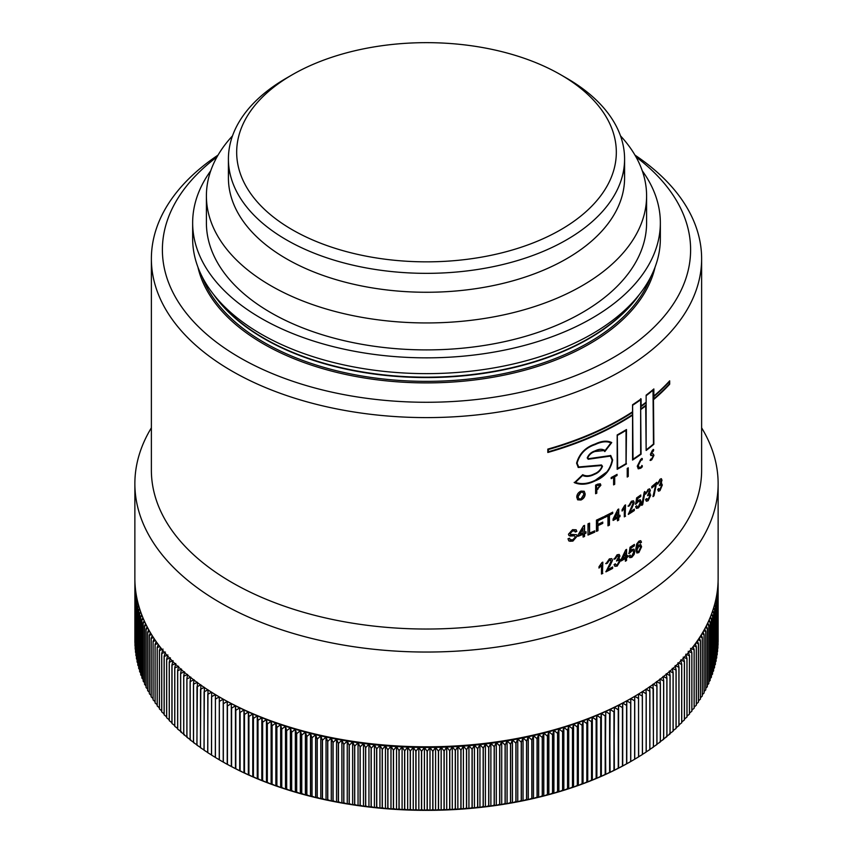 <?xml version="1.0" encoding="UTF-8"?>
<svg xmlns="http://www.w3.org/2000/svg" width="853" height="853" viewBox="0 0 853 853"><rect width="100%" height="100%" fill="white"/><g stroke="black" fill="none" stroke-linecap="round" stroke-linejoin="round"><path stroke-width="1.28" d="M626.592 705.41L626.592 763.808A291.63 168.372 0 0 0 626.699 763.755L626.699 705.356A291.63 168.372 180 0 1 626.592 705.41L622.722 703.075A288.879 166.783 0 0 0 626.774 700.867A288.879 166.783 0 0 0 630.762 698.618A288.879 166.783 0 0 0 630.772 698.607L630.762 761.516A288.879 166.783 180 0 1 626.784 763.755A288.879 166.783 180 0 1 622.722 765.973L622.711 765.983A288.879 166.783 180 0 1 618.596 768.137A288.879 166.783 180 0 1 614.384 770.259A288.879 166.783 180 0 1 610.108 772.328A288.879 166.783 180 0 1 605.758 774.353A288.879 166.783 180 0 1 601.354 776.337L601.333 776.347A288.879 166.783 180 0 1 596.876 778.256L596.855 778.267A288.879 166.783 180 0 1 592.334 780.132L592.313 780.143A288.879 166.783 180 0 1 587.728 781.966A288.879 166.783 180 0 1 583.057 783.736L583.036 783.747A288.879 166.783 180 0 1 578.345 785.453A288.879 166.783 180 0 1 573.557 787.127L573.536 787.138A288.879 166.783 180 0 1 568.727 788.737L568.706 788.748A288.879 166.783 180 0 1 563.844 790.304A288.879 166.783 180 0 1 558.896 791.808A288.879 166.783 180 0 1 553.917 793.258L553.885 793.258A288.879 166.783 180 0 1 548.874 794.644L548.852 794.655A288.879 166.783 180 0 1 543.798 795.988A288.879 166.783 180 0 1 538.669 797.267A288.879 166.783 180 0 1 533.498 798.493A288.879 166.783 180 0 1 528.295 799.656L528.274 799.666A288.879 166.783 180 0 1 523.049 800.764A288.879 166.783 180 0 1 517.771 801.809A288.879 166.783 180 0 1 512.45 802.801A288.879 166.783 180 0 1 507.108 803.729L507.077 803.739A288.879 166.783 180 0 1 501.724 804.603A288.879 166.783 180 0 1 496.318 805.413L496.297 805.413A288.879 166.783 180 0 1 490.891 806.16L490.87 806.16A288.879 166.783 180 0 1 485.432 806.842A288.879 166.783 180 0 1 479.962 807.471L479.93 807.482A288.879 166.783 180 0 1 474.46 808.036L474.428 808.047A288.879 166.783 180 0 1 468.947 808.548A288.879 166.783 180 0 1 463.414 808.985A288.879 166.783 180 0 1 457.869 809.369A288.879 166.783 180 0 1 452.303 809.689A288.879 166.783 180 0 1 446.737 809.945L446.716 809.945A288.879 166.783 180 0 1 441.172 810.137A288.879 166.783 180 0 1 435.584 810.275A288.879 166.783 180 0 1 430.008 810.339L429.976 810.339A288.879 166.783 180 0 1 424.421 810.35L424.389 810.35A288.879 166.783 180 0 1 418.834 810.297A288.879 166.783 180 0 1 413.257 810.179L413.225 810.179A288.879 166.783 180 0 1 407.681 809.998L407.649 809.998A288.879 166.783 180 0 1 402.104 809.764A288.879 166.783 180 0 1 396.549 809.454A288.879 166.783 180 0 1 391.005 809.092A288.879 166.783 180 0 1 385.46 808.665A288.879 166.783 180 0 1 379.948 808.175L379.916 808.175A288.879 166.783 180 0 1 374.446 807.62L374.414 807.62A288.879 166.783 180 0 1 368.954 807.013L368.933 807.013A288.879 166.783 180 0 1 363.495 806.341A288.879 166.783 180 0 1 358.057 805.605A288.879 166.783 180 0 1 352.641 804.816L352.62 804.805A288.879 166.783 180 0 1 347.256 803.952L347.235 803.952A288.879 166.783 180 0 1 341.904 803.046A288.879 166.783 180 0 1 336.583 802.065A288.879 166.783 180 0 1 331.295 801.031A288.879 166.783 180 0 1 326.038 799.943L326.017 799.943A288.879 166.783 180 0 1 320.824 798.792L320.792 798.792A288.879 166.783 180 0 1 315.642 797.587L315.621 797.576A288.879 166.783 180 0 1 310.503 796.318A288.879 166.783 180 0 1 305.417 794.996L305.385 794.985A288.879 166.783 180 0 1 300.363 793.621A288.879 166.783 180 0 1 295.362 792.181A288.879 166.783 180 0 1 290.415 790.688A288.879 166.783 180 0 1 285.51 789.142A288.879 166.783 180 0 1 280.669 787.543L280.648 787.532A288.879 166.783 180 0 1 275.871 785.89L275.85 785.88A288.879 166.783 180 0 1 271.137 784.174L271.115 784.174A288.879 166.783 180 0 1 266.456 782.414A288.879 166.783 180 0 1 261.839 780.602A288.879 166.783 180 0 1 257.275 778.746L257.254 778.736A288.879 166.783 180 0 1 252.787 776.827L252.765 776.816A288.879 166.783 180 0 1 248.351 774.865A288.879 166.783 180 0 1 243.99 772.85L243.969 772.839A288.879 166.783 180 0 1 239.693 770.792A288.879 166.783 180 0 1 235.471 768.681L235.449 768.67A288.879 166.783 180 0 1 231.323 766.527A288.879 166.783 180 0 1 227.239 764.331A288.879 166.783 180 0 1 223.23 762.081L223.219 762.07A288.879 166.783 180 0 1 222.238 761.505A288.879 166.783 180 0 1 222.228 761.505L219.338 759.831A291.63 168.372 0 0 1 219.242 759.778L219.306 696.89M222.238 761.505L221.247 760.94L223.219 762.07L223.219 699.172A288.879 166.783 180 0 1 223.219 699.172A288.879 166.783 0 0 0 227.218 701.422A288.879 166.783 180 0 1 227.218 701.422A288.879 166.783 0 0 0 231.302 703.618A288.879 166.783 180 0 1 231.302 703.618A288.879 166.783 0 0 0 235.449 705.772L235.449 768.67L231.589 766.57L231.589 708.161A291.63 168.372 180 0 1 231.483 708.107L231.483 766.516A291.63 168.372 0 0 0 231.589 766.57M292.27 229.745A189.835 109.6 0 0 0 560.73 229.745A189.835 109.6 0 0 0 560.73 74.755L566.573 78.124A198.088 114.366 180 0 1 624.588 158.989A198.088 114.366 180 0 1 502.3 264.643A198.088 114.366 180 0 1 286.427 239.853A198.088 114.366 180 0 1 228.412 158.989A198.088 114.366 180 0 1 286.427 78.124L292.27 74.755A189.835 109.6 0 0 0 292.27 229.745M624.588 158.989L624.588 177.904A198.088 114.366 180 0 1 502.3 283.559A198.088 114.366 180 0 1 286.427 258.768A198.088 114.366 180 0 1 229.094 168.446M642.245 170.749A233.85 135.009 180 0 1 660.35 222.836L660.35 238.616A233.85 135.009 180 0 1 639.974 293.741A233.85 135.009 180 0 1 591.854 334.088A233.85 135.009 180 0 1 261.146 334.088A233.85 135.009 180 0 1 213.026 293.741A233.85 135.009 180 0 1 192.65 238.616L192.65 222.836A233.85 135.009 180 0 1 210.755 170.749M134.87 483.683L134.87 578.43A291.63 168.372 0 0 0 220.287 697.487L222.228 698.607A288.879 166.783 0 0 0 222.238 698.607L220.287 697.487A291.63 168.372 0 0 0 632.713 697.487A291.63 168.372 0 0 0 718.13 578.43L718.13 483.683A291.63 168.372 180 0 1 538.104 639.228A291.63 168.372 180 0 1 220.287 602.73A291.63 168.372 180 0 1 134.87 483.683A291.63 168.372 180 0 1 151.376 427.833M222.238 698.607A288.879 166.783 0 0 0 223.219 699.172L223.251 762.07A291.63 168.372 0 0 0 223.347 762.124L223.347 703.714A291.63 168.372 180 0 1 223.251 703.661L223.251 762.07M235.716 710.261L235.716 768.67A291.63 168.372 0 0 0 235.823 768.724L235.823 710.314A291.63 168.372 180 0 1 235.716 710.261L235.471 705.783A288.879 166.783 180 0 1 235.449 705.772L231.589 708.161M235.716 768.67L235.471 705.783A288.879 166.783 0 0 0 239.682 707.883A288.879 166.783 180 0 1 239.682 707.883A288.879 166.783 0 0 0 243.969 709.941L243.969 772.839L240.119 770.824L240.119 712.415A291.63 168.372 180 0 1 240.013 712.372L240.013 770.771A291.63 168.372 0 0 0 240.119 770.824M244.384 714.43L244.384 772.829A291.63 168.372 0 0 0 244.491 772.882L244.491 714.473A291.63 168.372 180 0 1 244.384 714.43L243.99 709.952A288.879 166.783 180 0 1 243.969 709.941L240.119 712.415M244.384 772.829L243.99 709.952A288.879 166.783 0 0 0 248.33 711.956L248.82 774.833A291.63 168.372 0 0 0 248.927 774.887L248.927 716.477A291.63 168.372 180 0 1 248.82 716.435L248.82 774.833M248.82 716.435L248.351 711.967A288.879 166.783 180 0 1 248.33 711.956L244.491 714.473M244.491 772.882L248.33 774.855L248.351 711.967A288.879 166.783 0 0 0 252.765 713.918L252.765 776.816L248.927 774.887M253.33 718.386L253.33 776.795A291.63 168.372 0 0 0 253.437 776.838L253.437 718.439A291.63 168.372 180 0 1 253.33 718.386L252.787 713.929A288.879 166.783 180 0 1 252.765 713.918L248.927 716.477M253.33 776.795L252.787 776.827L252.787 713.929A288.879 166.783 0 0 0 257.254 715.838L257.254 778.736L253.437 776.838M257.894 720.295L257.894 778.704A291.63 168.372 0 0 0 258.001 778.746L258.001 720.348A291.63 168.372 180 0 1 257.894 720.295L257.275 715.848A288.879 166.783 180 0 1 257.254 715.838L253.437 718.439M257.894 778.704L257.275 778.746L257.275 715.848A288.879 166.783 0 0 0 261.818 717.704A288.879 166.783 180 0 1 261.818 717.704A288.879 166.783 0 0 0 266.435 719.516A288.879 166.783 180 0 1 266.435 719.516A288.879 166.783 0 0 0 271.115 721.275L271.115 784.174L267.33 782.404L267.33 724.005A291.63 168.372 180 0 1 267.213 723.962L267.213 782.361A291.63 168.372 0 0 0 267.33 782.404M271.968 725.711L271.968 784.12A291.63 168.372 0 0 0 272.086 784.152L272.086 725.754A291.63 168.372 180 0 1 271.968 725.711L271.137 721.286A288.879 166.783 180 0 1 271.115 721.275L267.33 724.005M271.968 784.12L271.137 784.174L271.137 721.286A288.879 166.783 0 0 0 275.85 722.981L275.85 785.88L272.086 784.152M276.777 727.406L276.777 785.816A291.63 168.372 0 0 0 276.894 785.858L276.894 727.449A291.63 168.372 180 0 1 276.777 727.406L275.871 722.992A288.879 166.783 180 0 1 275.85 722.981L272.086 725.754M276.777 785.816L275.871 785.89L275.871 722.992A288.879 166.783 0 0 0 280.648 724.634L280.648 787.532L276.894 785.858M281.65 729.048L281.65 787.458A291.63 168.372 0 0 0 281.767 787.5L281.767 729.091A291.63 168.372 180 0 1 281.65 729.048L280.669 724.645A288.879 166.783 180 0 1 280.648 724.634L276.894 727.449M281.65 787.458L280.669 787.543L280.669 724.645A288.879 166.783 0 0 0 285.488 726.234A288.879 166.783 180 0 1 285.488 726.234A288.879 166.783 0 0 0 290.393 727.78A288.879 166.783 180 0 1 290.393 727.78A288.879 166.783 0 0 0 295.341 729.272A288.879 166.783 180 0 1 295.341 729.272A288.879 166.783 0 0 0 300.341 730.712A288.879 166.783 180 0 1 300.341 730.712A288.879 166.783 0 0 0 305.385 732.087L305.385 794.985L301.759 793.514A291.63 168.372 0 0 1 301.631 793.482L301.631 735.073L300.363 730.722L300.363 793.621L296.684 792.096A291.63 168.372 0 0 1 296.556 792.064L296.556 733.655L295.362 729.283L295.362 792.181L291.662 790.614A291.63 168.372 0 0 1 291.534 790.582L291.534 732.173L290.415 727.79L290.415 790.688L286.683 789.089A291.63 168.372 0 0 1 286.565 789.046L286.565 730.637L285.51 726.244L285.51 789.142L281.767 787.5M306.749 736.438L306.749 794.847A291.63 168.372 0 0 0 306.877 794.879L306.877 736.47A291.63 168.372 180 0 1 306.749 736.438L305.417 732.098A288.879 166.783 180 0 1 305.385 732.087L301.759 735.105A291.63 168.372 180 0 1 301.631 735.073M306.749 794.847L305.417 794.996L305.417 732.098A288.879 166.783 0 0 0 310.481 733.409A288.879 166.783 180 0 1 310.481 733.409A288.879 166.783 0 0 0 315.621 734.678L315.621 797.576L312.038 796.19A291.63 168.372 0 0 1 311.91 796.158L311.91 737.749L310.503 733.42L310.503 796.318L306.877 794.879M317.124 738.997L317.124 797.406A291.63 168.372 0 0 0 317.241 797.438L317.241 739.029A291.63 168.372 180 0 1 317.124 738.997L315.642 734.689A288.879 166.783 180 0 1 315.621 734.678L312.038 737.781A291.63 168.372 180 0 1 311.91 737.749M317.124 797.406L315.642 797.587L315.642 734.689A288.879 166.783 0 0 0 320.792 735.894L320.792 798.792L317.241 797.438M322.37 740.191L322.37 798.6A291.63 168.372 0 0 0 322.487 798.621L322.487 740.223A291.63 168.372 180 0 1 322.37 740.191L320.824 735.894A288.879 166.783 180 0 1 320.792 735.894L317.241 739.029M322.37 798.6L320.824 798.792L320.824 735.894A288.879 166.783 0 0 0 326.017 737.045L326.017 799.943L322.487 798.621M327.648 741.321L327.648 799.73A291.63 168.372 0 0 0 327.776 799.751L327.776 741.353A291.63 168.372 180 0 1 327.648 741.321L326.038 737.045A288.879 166.783 180 0 1 326.017 737.045L322.487 740.223M327.648 799.73L326.038 799.943L326.038 737.045A288.879 166.783 0 0 0 331.263 738.133A288.879 166.783 180 0 1 331.263 738.133A288.879 166.783 0 0 0 336.551 739.167A288.879 166.783 180 0 1 336.551 739.167A288.879 166.783 0 0 0 341.882 740.137A288.879 166.783 180 0 1 341.882 740.137A288.879 166.783 0 0 0 347.235 741.054L347.235 803.952L343.855 802.79A291.63 168.372 0 0 1 343.716 802.769L343.716 744.37L341.904 740.148L341.904 803.046L338.46 801.841A291.63 168.372 0 0 1 338.332 801.82L338.332 743.411L336.583 739.167L336.583 802.065L333.096 800.828A291.63 168.372 0 0 1 332.969 800.807L332.969 742.398L331.295 738.133L331.295 801.031L327.776 799.751M349.144 745.255L349.144 803.665A291.63 168.372 0 0 0 349.272 803.686L349.272 745.277A291.63 168.372 180 0 1 349.144 745.255L347.256 741.054A288.879 166.783 180 0 1 347.235 741.054L343.855 744.392A291.63 168.372 180 0 1 343.716 744.37M349.144 803.665L347.256 803.952L347.256 741.054A288.879 166.783 0 0 0 352.62 741.907L352.62 804.805L349.272 803.686M354.592 746.098L354.592 804.496A291.63 168.372 0 0 0 354.72 804.518L354.72 746.108A291.63 168.372 180 0 1 354.592 746.098L352.641 741.918A288.879 166.783 180 0 1 352.62 741.907L349.272 745.277M354.592 804.496L352.641 804.816L352.641 741.918A288.879 166.783 0 0 0 358.036 742.707A288.879 166.783 180 0 1 358.036 742.707A288.879 166.783 0 0 0 363.474 743.443A288.879 166.783 180 0 1 363.474 743.443A288.879 166.783 0 0 0 368.933 744.115L368.933 807.013L365.702 806A291.63 168.372 0 0 1 365.574 805.978L365.574 747.58L363.495 743.443L363.495 806.341L360.201 805.285A291.63 168.372 0 0 1 360.073 805.275L360.073 746.865L358.057 742.707L358.057 805.605L354.72 804.518M371.098 748.22L371.098 806.629A291.63 168.372 0 0 0 371.226 806.639L371.226 748.241A291.63 168.372 180 0 1 371.098 748.22L368.954 744.115A288.879 166.783 180 0 1 368.933 744.115L365.702 747.591A291.63 168.372 180 0 1 365.574 747.58M371.098 806.629L368.954 807.013L368.954 744.115A288.879 166.783 0 0 0 374.414 744.722L374.414 807.62L371.226 806.639M376.642 748.817L376.642 807.215A291.63 168.372 0 0 0 376.77 807.226L376.77 748.827A291.63 168.372 180 0 1 376.642 748.817L374.446 744.722A288.879 166.783 180 0 1 374.414 744.722L371.226 748.241M376.642 807.215L374.446 807.62L374.446 744.722A288.879 166.783 0 0 0 379.916 745.277L379.916 808.175L376.77 807.226M382.208 749.339L382.208 807.738A291.63 168.372 0 0 0 382.336 807.759L382.336 749.35A291.63 168.372 180 0 1 382.208 749.339L379.948 745.277A288.879 166.783 180 0 1 379.916 745.277L376.77 748.827M382.208 807.738L379.948 808.175L379.948 745.277A288.879 166.783 0 0 0 385.439 745.767A288.879 166.783 180 0 1 385.439 745.767A288.879 166.783 0 0 0 390.973 746.194A288.879 166.783 180 0 1 390.973 746.194A288.879 166.783 0 0 0 396.528 746.556A288.879 166.783 180 0 1 396.528 746.556A288.879 166.783 0 0 0 402.083 746.855A288.879 166.783 180 0 1 402.083 746.855A288.879 166.783 0 0 0 407.649 747.1L407.649 809.998L404.738 809.23A291.63 168.372 0 0 1 404.61 809.22L404.61 750.821L402.104 746.865L402.104 809.764L399.119 808.953A291.63 168.372 0 0 1 398.991 808.943L398.991 750.544L396.549 746.556L396.549 809.454L393.51 808.612A291.63 168.372 0 0 1 393.382 808.612L393.382 750.203L391.005 746.194L391.005 809.092L387.923 808.217A291.63 168.372 0 0 1 387.784 808.207L387.784 749.798L385.46 745.767L385.46 808.665L382.336 807.759M410.229 751.024L410.229 809.433A291.63 168.372 0 0 0 410.368 809.444L410.368 751.035A291.63 168.372 180 0 1 410.229 751.024L407.681 747.1A288.879 166.783 180 0 1 407.649 747.1L404.738 750.821A291.63 168.372 180 0 1 404.61 750.821M410.229 809.433L407.681 809.998L407.681 747.1A288.879 166.783 0 0 0 413.225 747.281L413.225 810.179L410.368 809.444M415.859 751.184L415.859 809.582A291.63 168.372 0 0 0 415.997 809.582L415.997 751.184A291.63 168.372 180 0 1 415.859 751.184L413.257 747.281A288.879 166.783 180 0 1 413.225 747.281L410.368 751.035M415.859 809.582L413.257 810.179L413.257 747.281A288.879 166.783 0 0 0 418.812 747.399A288.879 166.783 180 0 1 418.812 747.399A288.879 166.783 0 0 0 424.389 747.452L424.389 810.35L421.638 809.668A291.63 168.372 0 0 1 421.499 809.668L421.499 751.269L418.834 747.399L418.834 810.297L415.997 809.582M427.14 751.29L427.14 809.7A291.63 168.372 0 0 0 427.268 809.7L427.268 751.29A291.63 168.372 180 0 1 427.14 751.29L424.421 747.452A288.879 166.783 180 0 1 424.389 747.452L421.638 751.269A291.63 168.372 180 0 1 421.499 751.269M427.14 809.7L424.421 810.35L424.421 747.452A288.879 166.783 0 0 0 429.976 747.441L429.976 810.339L427.268 809.7M432.77 751.248L432.77 809.657A291.63 168.372 0 0 0 432.908 809.657L432.908 751.248A291.63 168.372 180 0 1 432.77 751.248L430.008 747.441A288.879 166.783 180 0 1 429.976 747.441L427.268 751.29M432.77 809.657L430.008 810.339L430.008 747.441A288.879 166.783 0 0 0 435.563 747.377A288.879 166.783 180 0 1 435.563 747.377A288.879 166.783 0 0 0 441.14 747.239A288.879 166.783 180 0 1 441.14 747.239A288.879 166.783 0 0 0 446.716 747.047L446.716 809.945L444.178 809.39A291.63 168.372 0 0 1 444.04 809.39L444.04 750.981L441.172 747.239L441.172 810.137L438.549 809.55A291.63 168.372 0 0 1 438.41 809.561L438.41 751.152L435.584 747.377L435.584 810.275L432.908 809.657M449.67 750.757L449.67 809.166A291.63 168.372 0 0 0 449.798 809.156L449.798 750.757A291.63 168.372 180 0 1 449.67 750.757L446.737 747.047A288.879 166.783 180 0 1 446.716 747.047L444.178 750.981A291.63 168.372 180 0 1 444.04 750.981M449.67 809.166L446.737 809.945L446.737 747.047A288.879 166.783 0 0 0 452.282 746.791A288.879 166.783 180 0 1 452.282 746.791A288.879 166.783 0 0 0 457.837 746.471A288.879 166.783 180 0 1 457.837 746.471A288.879 166.783 0 0 0 463.382 746.087A288.879 166.783 180 0 1 463.382 746.087A288.879 166.783 0 0 0 468.915 745.65A288.879 166.783 180 0 1 468.915 745.65A288.879 166.783 0 0 0 474.428 745.149L474.428 808.047L472.189 807.62A291.63 168.372 0 0 1 472.05 807.631L472.05 749.222L468.947 745.65L468.947 808.548L466.612 808.1A291.63 168.372 0 0 1 466.474 808.111L466.474 749.702L463.414 746.087L463.414 808.985L461.015 808.516A291.63 168.372 0 0 1 460.887 808.527L460.887 750.118L457.869 746.471L457.869 809.369L455.417 808.868A291.63 168.372 0 0 1 455.278 808.879L455.278 750.469L452.303 746.791L452.303 809.689L449.798 809.156M477.616 748.689L477.616 807.087A291.63 168.372 0 0 0 477.744 807.077L477.744 748.667A291.63 168.372 180 0 1 477.616 748.689L474.46 745.138A288.879 166.783 180 0 1 474.428 745.149L472.189 749.211A291.63 168.372 180 0 1 472.05 749.222M477.616 807.087L474.46 808.036L474.46 745.138A288.879 166.783 0 0 0 479.93 744.584L479.93 807.482L477.744 807.077M483.15 748.081L483.15 806.49A291.63 168.372 0 0 0 483.288 806.469L483.288 748.07A291.63 168.372 180 0 1 483.15 748.081L479.962 744.573A288.879 166.783 180 0 1 479.93 744.584L477.744 748.667M483.15 806.49L479.962 807.471L479.962 744.573A288.879 166.783 0 0 0 485.41 743.955L485.41 806.853L483.288 806.469M488.673 747.42L488.673 805.829A291.63 168.372 0 0 0 488.812 805.808L488.812 747.399A291.63 168.372 180 0 1 488.673 747.42L485.432 743.944A288.879 166.783 180 0 1 485.41 743.955L483.288 748.07M488.673 805.829L485.41 806.853L485.432 743.944A288.879 166.783 0 0 0 490.87 743.262L490.87 806.16L488.812 805.808M494.175 746.695L494.175 805.104A291.63 168.372 0 0 0 494.303 805.083L494.303 746.674A291.63 168.372 180 0 1 494.175 746.695L490.891 743.262A288.879 166.783 180 0 1 490.87 743.262L488.812 747.399M494.175 805.104L490.891 806.16L490.891 743.262A288.879 166.783 0 0 0 496.297 742.515L496.297 805.413L494.303 805.083M499.645 745.906L499.645 804.315A291.63 168.372 0 0 0 499.773 804.294L499.773 745.895A291.63 168.372 180 0 1 499.645 745.906L496.318 742.515A288.879 166.783 180 0 1 496.297 742.515L494.303 746.674M499.645 804.315L496.318 805.413L496.318 742.515A288.879 166.783 0 0 0 501.703 741.705A288.879 166.783 180 0 1 501.703 741.705A288.879 166.783 0 0 0 507.077 740.841L507.077 803.739L505.211 803.451A291.63 168.372 0 0 1 505.083 803.473L505.083 745.064L501.724 741.705L501.724 804.603L499.773 804.294M510.499 744.157L510.499 802.556A291.63 168.372 0 0 0 510.627 802.534L510.627 744.136A291.63 168.372 180 0 1 510.499 744.157L507.108 740.83A288.879 166.783 180 0 1 507.077 740.841L505.211 745.042A291.63 168.372 180 0 1 505.083 745.064M510.499 802.556L507.108 803.729L507.108 740.83A288.879 166.783 0 0 0 512.429 739.903A288.879 166.783 180 0 1 512.429 739.903A288.879 166.783 0 0 0 517.75 738.922A288.879 166.783 180 0 1 517.75 738.922A288.879 166.783 0 0 0 523.028 737.866A288.879 166.783 180 0 1 523.028 737.866A288.879 166.783 0 0 0 528.274 736.768A288.879 166.783 180 0 1 528.274 736.768A288.879 166.783 0 0 0 533.477 735.595A288.879 166.783 180 0 1 533.477 735.595A288.879 166.783 0 0 0 538.648 734.38A288.879 166.783 180 0 1 538.648 734.38A288.879 166.783 0 0 0 543.777 733.1A288.879 166.783 180 0 1 543.777 733.1A288.879 166.783 0 0 0 548.852 731.757A288.879 166.783 180 0 1 548.852 731.757A288.879 166.783 0 0 0 553.885 730.36L553.885 793.258L552.637 793.13A291.63 168.372 0 0 1 552.52 793.162L552.52 734.764L548.874 731.746L548.874 794.644L552.52 793.162M557.574 733.324L557.574 791.733A291.63 168.372 0 0 0 557.702 791.691L557.702 733.292A291.63 168.372 180 0 1 557.574 733.324L553.917 730.36A288.879 166.783 180 0 1 553.885 730.36L552.637 734.732A291.63 168.372 180 0 1 552.52 734.764M557.574 791.733L553.917 793.258L553.917 730.36A288.879 166.783 0 0 0 558.875 728.91A288.879 166.783 180 0 1 558.875 728.91A288.879 166.783 0 0 0 563.812 727.406A288.879 166.783 180 0 1 563.812 727.406A288.879 166.783 0 0 0 568.706 725.85L568.706 788.748L567.671 788.652A291.63 168.372 0 0 1 567.554 788.694L567.554 730.285L563.844 727.406L563.844 790.304L562.713 790.198A291.63 168.372 0 0 1 562.585 790.241L562.585 731.831L558.896 728.91L558.896 791.808L557.702 791.691M572.459 728.686L572.459 787.095A291.63 168.372 0 0 0 572.576 787.052L572.576 728.643A291.63 168.372 180 0 1 572.459 728.686L568.727 725.839A288.879 166.783 180 0 1 568.706 725.85L567.671 730.253A291.63 168.372 180 0 1 567.554 730.285M572.459 787.095L568.727 788.737L568.727 725.839A288.879 166.783 0 0 0 573.536 724.24A288.879 166.783 180 0 1 573.536 724.24A288.879 166.783 0 0 0 578.323 722.566A288.879 166.783 180 0 1 578.323 722.566A288.879 166.783 0 0 0 583.036 720.849L583.036 783.747L582.226 783.683A291.63 168.372 0 0 1 582.109 783.726L582.109 725.317L578.345 722.555L578.345 785.453L577.428 785.389A291.63 168.372 0 0 1 577.31 785.432L577.31 727.033L573.557 724.229L573.557 787.127L577.31 785.432M586.843 723.557L586.843 781.956A291.63 168.372 0 0 0 586.96 781.913L586.96 723.515A291.63 168.372 180 0 1 586.843 723.557L583.057 720.838A288.879 166.783 180 0 1 583.036 720.849L582.226 725.274A291.63 168.372 180 0 1 582.109 725.317M586.843 781.956L583.057 783.736L583.057 720.838A288.879 166.783 0 0 0 587.706 719.068A288.879 166.783 180 0 1 587.706 719.068A288.879 166.783 0 0 0 592.313 717.245L592.313 780.143L591.641 780.1A291.63 168.372 0 0 1 591.524 780.143L591.524 721.745L587.728 719.068L587.728 781.966L586.96 781.913M596.14 719.868L596.14 778.277A291.63 168.372 0 0 0 596.258 778.235L596.258 719.825A291.63 168.372 180 0 1 596.14 719.868L592.334 717.234A288.879 166.783 180 0 1 592.313 717.245L591.641 721.691A291.63 168.372 180 0 1 591.524 721.745M596.14 778.277L592.334 780.132L592.334 717.234A288.879 166.783 0 0 0 596.855 715.368L596.855 778.267L596.258 778.235M600.693 717.949L600.693 776.358A291.63 168.372 0 0 0 600.811 776.315L600.811 717.906A291.63 168.372 180 0 1 600.693 717.949L596.876 715.358A288.879 166.783 180 0 1 596.855 715.368L596.258 719.825M600.693 776.358L596.876 778.256L596.876 715.358A288.879 166.783 0 0 0 601.333 713.449L600.811 776.315M605.182 715.987L605.182 774.385A291.63 168.372 0 0 0 605.289 774.343L605.289 715.934A291.63 168.372 180 0 1 605.182 715.987L601.354 713.439A288.879 166.783 180 0 1 601.333 713.449L600.811 717.906M605.182 774.385L601.354 776.337L601.354 713.439A288.879 166.783 0 0 0 605.747 711.466A288.879 166.783 180 0 1 605.747 711.466A288.879 166.783 0 0 0 610.087 709.44A288.879 166.783 180 0 1 610.087 709.44A288.879 166.783 0 0 0 614.363 707.372A288.879 166.783 180 0 1 614.363 707.372A288.879 166.783 0 0 0 618.574 705.25L618.35 768.137A291.63 168.372 0 0 1 618.244 768.18L618.244 709.781L614.384 707.361L614.064 770.248A291.63 168.372 0 0 1 613.957 770.302L613.957 711.892L610.108 709.429L609.714 772.317A291.63 168.372 0 0 1 609.607 772.37L609.607 713.961L605.758 711.455L605.289 774.343M622.455 707.617L622.455 766.026A291.63 168.372 0 0 0 622.562 765.973L622.562 707.563A291.63 168.372 180 0 1 622.455 707.617L618.596 705.239A288.879 166.783 180 0 1 618.574 705.25L618.35 709.728A291.63 168.372 180 0 1 618.244 709.781M622.455 766.026L618.574 768.148L618.596 705.239A288.879 166.783 0 0 0 622.711 703.085L622.562 765.973M626.592 763.808L622.722 765.973L622.722 703.075A288.879 166.783 180 0 1 622.711 703.085L622.562 707.563M626.699 705.356L626.774 700.867A288.879 166.783 180 0 1 626.774 700.867L626.699 763.755M634.643 700.846L634.643 759.255A291.63 168.372 0 0 0 634.739 759.202L634.739 700.793A291.63 168.372 180 0 1 634.643 700.846L630.772 698.607L632.713 697.487M623.906 168.446A198.088 114.366 180 0 1 509.817 281.661A198.088 114.366 180 0 1 286.427 258.768A198.088 114.366 180 0 1 228.412 177.904L228.412 158.989M620.483 135.84A220.095 127.076 180 0 1 646.595 195.87A220.095 127.076 180 0 1 510.723 313.275A220.095 127.076 180 0 1 270.87 285.723A220.095 127.076 180 0 1 206.405 195.87A220.095 127.076 180 0 1 232.517 135.84M646.595 195.87L646.595 222.836A220.095 127.076 180 0 1 510.723 340.23A220.095 127.076 180 0 1 270.87 312.688A220.095 127.076 180 0 1 206.405 222.836L206.405 195.87M636.007 156.941A264.11 152.484 180 0 1 600.661 364.423A264.11 152.484 180 0 1 239.746 357.61A264.11 152.484 180 0 1 216.993 156.941M634.973 155.118A275.124 158.839 180 0 1 701.624 258.768A275.124 158.839 180 0 1 531.782 405.516A275.124 158.839 180 0 1 231.963 371.087A275.124 158.839 180 0 1 151.376 258.768A275.124 158.839 180 0 1 218.027 155.118M597.964 489.206A275.124 158.839 180 0 1 596.801 489.739L596.801 493.183A275.124 158.839 180 0 1 595.618 493.727L595.618 485.101A275.124 158.839 180 0 0 597.793 484.12L600.331 483.832L600.875 485.261L597.622 488.961A274.57 158.519 180 0 1 596.46 489.494L596.801 489.739M617.092 475.452A275.124 158.839 180 0 1 614.704 476.763L614.704 484.291A275.124 158.839 180 0 1 613.606 484.888L613.606 477.36A275.124 158.839 180 0 1 611.185 478.64L611.185 477.552A275.124 158.839 180 0 0 617.092 474.364L616.708 475.228A274.57 158.519 180 0 1 614.331 476.528L614.704 476.763M628.256 467.807A275.124 158.839 180 0 1 627.232 468.446L627.232 477.062A275.124 158.839 180 0 0 628.256 476.422L628.256 467.807M640.784 468.201L642.288 466.815L642.224 465.653L640.795 467.113L639.1 467.487L638.279 465.514L640.838 460.332L642.202 459.831L642.277 458.583L640.795 459.287L637.255 466.196L638.3 468.83L640.784 468.201L642.288 466.815M601.962 466.559C600.384 470.088 597.91 472.487 594.52 473.756C589.988 476.123 586.054 476.432 582.706 474.694L574.453 482.67C580.637 485.197 587.514 484.611 595.074 480.911C604.692 477.104 610.545 470.11 612.646 459.948L610.759 455.523L588.549 458.69L587.781 457.688C589.338 454.542 591.747 452.474 594.999 451.493L603.871 450.565L604.83 451.578L611.729 442.579C607.304 440.34 601.802 440.809 595.234 443.976C585.51 447.26 579.294 453.647 576.585 463.158L578.249 467.487L601.173 465.557L601.962 466.559M626.497 463.893A275.124 158.839 180 0 1 617.177 469.321L617.177 434.945A275.124 158.839 180 0 0 626.497 429.517L626.102 463.68A274.57 158.519 180 0 1 617.177 468.883M653.856 399.364A275.124 158.839 180 0 0 669.68 384.202L669.68 380.833A275.124 158.839 180 0 1 653.856 395.995L653.856 388.947A275.124 158.839 180 0 1 646.137 395.163L646.137 402.2A275.124 158.839 180 0 1 641.093 405.953L641.093 398.905A275.124 158.839 180 0 1 632.563 404.748L632.563 411.796A275.124 158.839 180 0 1 547.818 449.115L547.818 452.485A275.124 158.839 180 0 0 632.563 415.166L632.563 460.066A275.124 158.839 180 0 0 641.072 454.233L640.667 409.12A274.57 158.519 180 0 0 645.7 405.378L646.137 450.469A275.124 158.839 180 0 0 653.856 444.264L653.473 399.204M646.137 405.57A275.124 158.839 180 0 1 641.093 409.323M653.014 456.248L651.831 458.637L650.562 459.245L650.476 460.471L651.724 459.81L653.92 455.406L653.334 454.041L651.329 453.444L653.515 450.842L653.633 449.606L652.353 450.373L650.402 454.318L650.924 455.534L652.673 455.534L653.014 456.248M585.158 493.887L584.188 491.243L580.978 491.104C578.259 492.405 576.852 494.431 576.756 497.182L577.694 499.837L580.978 500.018C583.697 498.717 585.094 496.67 585.158 493.887L584.305 491.467M569.943 539.395L569.655 538.211A275.124 158.839 180 0 1 568.002 538.797L568.823 540.919L572.907 541.09L569.857 541.26M570.23 539.661L572.832 539.821L575.487 536.889L574.25 535.823L570.188 536.047L568.951 535.535L568.45 534.223L572.523 529.702L576.127 529.766L576.82 531.43A275.124 158.839 180 0 1 575.189 532.037L574.741 530.992L572.587 530.982L570.113 533.541L570.529 534.383L576.553 534.724L577.108 536.196L572.907 541.09M575.487 536.889L573.952 535.556L569.143 535.577M574.741 530.992L572.288 530.715L569.825 533.274L570.529 534.383M641.488 542.209L640.379 543.148L639.974 542.284L638.908 542.465L637.948 543.457L636.903 547.925L639.036 544.96L640.699 544.609L641.595 546.784L638.854 552.573L636.86 553.011L635.762 549.311L636.733 543.947L638.982 541.111L640.71 540.674L641.488 542.209L639.953 542.945M639.974 542.284L638.481 542.263L637.532 543.254L636.903 547.925M628.97 555.964L630.164 555.068L630.74 556.231L631.849 556.007L633.683 552.19L633.129 550.654L631.86 550.963L629.098 553.586L630.047 547.221A275.124 158.839 180 0 0 634.376 544.406L634.376 545.845A275.124 158.839 180 0 1 631.007 548.042L630.548 551.251L632.18 549.449L633.939 549.151L634.835 551.337L634.152 554.429L631.838 557.308L629.823 557.691L628.97 555.964M584.561 532.293A275.124 158.839 180 0 0 586 531.707L586 533.146A275.124 158.839 180 0 1 584.561 533.733L584.561 536.473A275.124 158.839 180 0 1 583.111 537.059L583.111 534.319A275.124 158.839 180 0 1 578.142 536.26L578.142 534.82L583.548 525.789A275.124 158.839 180 0 0 584.561 525.384L584.561 532.293L584.241 525.512M589.572 533.093A275.124 158.839 180 0 0 594.776 530.833L594.776 532.123A275.124 158.839 180 0 1 588.005 535.055L588.005 523.817A275.124 158.839 180 0 0 589.572 523.156L589.572 533.093L589.242 523.294M597.974 524.339A275.124 158.839 180 0 0 602.751 522.089L602.751 523.39A275.124 158.839 180 0 1 597.974 525.64L597.974 530.673A275.124 158.839 180 0 1 596.45 531.376L596.45 520.138A275.124 158.839 180 0 0 603.561 516.801L603.561 518.102A275.124 158.839 180 0 1 597.974 520.746L597.622 524.094L597.622 520.49A274.57 158.519 180 0 0 603.21 517.856L603.21 516.971M607.976 525.843L607.976 515.905A275.124 158.839 180 0 1 604.638 517.568L604.638 516.278A275.124 158.839 180 0 0 612.699 512.163L612.699 513.463A275.124 158.839 180 0 1 609.437 515.169L609.437 525.107A275.124 158.839 180 0 1 607.976 525.843M618.724 515.926A275.124 158.839 180 0 0 619.971 515.212L619.971 516.651A275.124 158.839 180 0 1 618.724 517.366L618.724 520.106A275.124 158.839 180 0 1 617.455 520.81L617.455 518.08A275.124 158.839 180 0 1 613.094 520.447L613.094 519.008L617.839 509.508A275.124 158.839 180 0 0 618.724 509.017L618.724 515.926L618.329 509.23M625.537 516.118A275.124 158.839 180 0 1 624.311 516.854L624.311 508.1L622.093 511.064L622.093 509.742L624.748 505.36A275.124 158.839 180 0 0 625.537 504.891L625.142 515.905A274.57 158.519 180 0 1 624.311 516.396M631.401 501.223L633.448 500.775L634.205 502.492L629.845 512.013A275.124 158.839 180 0 0 634.323 509.113L634.323 510.552A275.124 158.839 180 0 1 628.32 514.412L633.043 503.27L632.595 502.289L631.38 502.534L629.631 505.669L628.437 506.277L631.401 501.223M635.581 506.671L636.733 505.754L637.287 506.917L638.343 506.65L640.102 502.801L639.558 501.276L638.353 501.607L635.698 504.294L636.615 497.917A275.124 158.839 180 0 0 640.763 495.007L640.763 496.446A275.124 158.839 180 0 1 637.543 498.717L637.095 501.937L638.662 500.103L640.315 499.741L641.211 501.927L640.55 505.029L638.343 507.951L636.423 508.399L635.581 506.671M641.755 505.381L644.154 492.384A275.124 158.839 180 0 0 645.039 491.723L642.661 504.72A275.124 158.839 180 0 1 641.755 505.381M649.453 488.844L649.911 490.24L648.824 493.343L650.775 495.081L648.109 500.732L646.393 501.233L645.55 499.538L646.606 498.589L648.152 499.41L649.741 495.902L648.227 495.017L647.544 495.7L649.336 491.296L648.099 490.667L645.657 494.132L648.067 489.398L649.698 488.897L650.359 490.422L649.261 493.524L650.135 493.429M646.734 499.538L648.152 499.41M649.25 494.708L647.779 494.825L649.25 494.708M649.336 491.296L647.651 490.475L645.22 493.94M651.788 487.98L651.788 486.541A275.124 158.839 180 0 0 656.735 482.329L653.995 495.785A275.124 158.839 180 0 1 652.993 496.627L655.765 484.621A275.124 158.839 180 0 1 651.788 487.98M661.107 478.672L661.523 480.047L660.542 483.203L662.355 484.867L659.987 490.624L658.495 491.211L657.695 489.537L658.644 488.534L660.019 489.291L661.438 485.72L660.083 484.899L659.486 485.613L661.075 481.135L659.966 480.559L657.791 484.131L659.945 479.29L661.363 478.714L661.992 480.218L661.011 483.363L661.757 483.224M658.708 489.494L660.019 489.291M660.968 484.536L659.625 484.728L660.968 484.536M661.075 481.135L659.508 480.388L657.322 483.95M602.826 573.376A275.124 158.839 180 0 1 601.461 574.026L601.461 565.272L598.998 568.087L598.998 566.765L601.951 562.564A275.124 158.839 180 0 0 602.826 562.148L602.463 573.131A274.57 158.519 180 0 1 601.461 573.611M611.206 561.05L609.341 560.197L607.379 563.215L606.046 563.737L609.362 558.886L611.772 558.64L612.507 560.346L607.624 569.569A275.124 158.839 180 0 0 612.635 566.978L612.635 568.418A275.124 158.839 180 0 1 605.918 571.862L611.206 561.05L610.407 559.835M618.66 556.796L617.156 556.028L615.471 558.683L614.192 559.227L617.114 554.759L619.225 554.503L619.918 556.028L618.574 559.024L619.747 559.078L620.419 560.741L617.167 566.093L614.906 566.317L614.064 564.633L615.344 563.79L615.951 564.942L617.209 564.782L619.161 561.445L618.649 560.25L616.484 561.007L618.66 556.796L617.881 555.666M626.571 556.305A275.124 158.839 180 0 0 627.776 555.559L627.776 556.998A275.124 158.839 180 0 1 626.571 557.745L626.571 560.474A275.124 158.839 180 0 1 625.356 561.21L625.356 558.48A275.124 158.839 180 0 1 621.165 560.954L621.165 559.515L625.718 549.908A275.124 158.839 180 0 0 626.571 549.385L626.571 556.305L626.166 549.631M701.624 258.768L701.624 470.195A275.124 158.839 180 0 1 531.782 616.943A275.124 158.839 180 0 1 231.963 582.514A275.124 158.839 180 0 1 151.376 470.195L151.376 258.768M701.624 427.833A291.63 168.372 180 0 1 718.13 483.683M660.35 222.836A233.85 135.009 180 0 1 515.99 347.566A233.85 135.009 180 0 1 261.146 318.297A233.85 135.009 180 0 1 192.65 222.836M625.356 558.48L624.961 558.257A274.57 158.519 180 0 1 621.165 560.506M627.371 555.804L627.371 556.785A274.57 158.519 180 0 1 626.166 557.521L626.166 560.261A274.57 158.519 180 0 1 625.356 560.752M624.961 552.776L622.701 558.619A275.124 158.839 180 0 0 625.356 557.041L624.961 552.776M625.356 552.989L622.701 558.619M618.649 560.25L617.305 560.4M618.276 556.561L616.772 555.804L615.098 558.448L613.819 559.003M619.011 554.407L619.523 555.804L618.574 559.024M619.534 558.982L620.024 560.517L617.167 566.093M612.507 560.346L609.682 566.435M610.833 560.816L608.967 559.963L607.379 563.215M607.016 562.969L605.694 563.492M612.262 567.17L612.635 568.418M612.262 568.183A274.57 158.519 180 0 1 605.929 571.435M609.309 566.2L607.624 569.569M602.463 562.319L602.463 573.131M660.606 480.964L659.508 480.388M660.542 483.203L661.885 484.696L659.987 490.624M656.266 482.734L653.537 495.614A274.57 158.519 180 0 1 653.014 496.051M655.765 484.621L655.307 484.44A274.57 158.519 180 0 1 651.788 487.426M648.888 491.104L647.651 490.475M648.824 493.343L650.317 494.9L648.109 500.732M644.601 491.531L642.234 504.528A274.57 158.519 180 0 1 641.872 504.784M639.558 501.276L637.927 501.404L635.282 504.091M640.336 495.316L640.336 496.243A274.57 158.519 180 0 1 637.116 498.515L637.095 501.937M641.211 501.927L640.123 504.837L636.701 508.292M634.205 502.492L631.678 508.751M632.595 502.289L630.964 502.321L629.631 505.669M629.226 505.456L628.032 506.064M633.907 509.38L634.323 510.552M633.907 510.339A274.57 158.519 180 0 1 628.341 513.933M631.273 508.548L629.845 512.013M625.142 505.125L625.142 515.905M617.455 518.08L617.071 517.846A274.57 158.519 180 0 1 613.094 520.021M619.587 515.436L619.587 516.428A274.57 158.519 180 0 1 618.329 517.142L618.329 519.872A274.57 158.519 180 0 1 617.455 520.373M617.071 512.365L614.682 518.155A275.124 158.839 180 0 0 617.455 516.641L617.071 512.365M617.455 512.589L614.682 518.155M607.976 515.905L607.613 515.67A274.57 158.519 180 0 1 604.638 517.153M612.326 512.354L612.326 513.229A274.57 158.519 180 0 1 609.063 514.924L609.063 524.862A274.57 158.519 180 0 1 607.976 525.416M602.399 522.26L602.399 523.145A274.57 158.519 180 0 1 597.622 525.384L597.622 530.427A274.57 158.519 180 0 1 596.45 530.971M594.445 530.982L594.445 531.877A274.57 158.519 180 0 1 588.005 534.66M583.111 534.319L582.802 534.053A274.57 158.519 180 0 1 578.142 535.876M585.68 531.835L585.68 532.89A274.57 158.519 180 0 1 584.241 533.477L584.241 536.217A274.57 158.519 180 0 1 583.111 536.665M582.802 528.572L579.955 534.117A275.124 158.839 180 0 0 583.111 532.88L582.802 528.572M583.111 528.828L579.955 534.117M633.129 550.654L631.444 550.75L628.693 553.373M633.96 544.683L633.96 545.643A274.57 158.519 180 0 1 630.602 547.829L630.548 551.251M634.835 551.337L633.736 554.215L630.122 557.606M639.867 542.231L638.481 542.263L639.547 542.081M640.486 544.534L641.168 546.592L638.854 552.573M639.942 546.165L638.3 546.272L636.477 549.854L637.138 551.411L638.769 551.347L640.486 547.626L639.942 546.165L638.726 546.474L636.903 550.068L637.554 551.614M575.189 536.612L573.952 535.556M576.82 531.43L576.521 531.163A274.57 158.519 180 0 1 575.125 531.686M569.825 533.274L570.241 534.117L569.825 533.274M577.108 536.196L572.619 540.813M577.545 499.698L580.669 499.762C583.388 498.451 584.774 496.403 584.838 493.631M583.079 492.309L580.669 491.925L577.79 496.414L578.835 498.792L580.978 498.93L583.847 494.42L583.079 492.309L580.978 492.192L578.089 496.681L578.835 498.792M650.722 455.406L652.673 455.534M650.029 460.289L651.276 459.628L653.92 455.406M651.607 454.02L651.329 453.444M650.882 453.263L651.937 451.248L653.515 450.842M653.057 450.661L653.185 449.424M641.072 454.233L640.646 454.031A274.57 158.519 180 0 1 632.563 459.586M632.563 415.166L632.148 414.953A274.57 158.519 180 0 1 547.818 452.122M641.093 405.953L640.667 398.703M653.142 444.306A274.57 158.519 180 0 1 646.137 449.947M640.646 454.031L640.667 409.12M548.191 449.211L548.436 451.749L548.191 449.211A274.57 158.519 180 0 0 632.148 412.148L632.563 412.351A275.124 158.839 180 0 1 548.436 449.499M632.606 404.802L633.022 459.202L632.606 404.802A274.57 158.519 180 0 0 640.24 399.577L640.667 399.769A275.124 158.839 180 0 1 633.022 405.015M646.116 402.221L646.116 402.755M646.116 405.026L646.116 405.559M646.553 449.595A275.124 158.839 180 0 0 653.473 444.029L653.014 389.661A274.57 158.519 180 0 1 646.137 395.195L646.137 449.414M640.667 406.316L641.093 408.758L640.667 406.316A274.57 158.519 180 0 0 645.7 402.573L646.137 402.765A275.124 158.839 180 0 1 641.093 406.508M641.093 408.758A275.124 158.839 180 0 0 646.137 405.015L646.137 402.765M653.473 389.832A275.124 158.839 180 0 1 646.553 395.397M640.667 399.769L640.646 453.977A275.124 158.839 180 0 1 633.022 459.202M668.955 381.622L669.36 381.739A275.124 158.839 180 0 1 653.856 396.549L653.856 398.799A275.124 158.839 180 0 0 669.36 383.989L669.36 381.739M632.563 412.351L632.563 414.601A275.124 158.839 180 0 1 548.436 451.749M626.102 463.68L626.102 429.763M617.295 435.009L617.679 468.489L617.295 435.009A274.57 158.519 180 0 0 625.622 430.157L626.027 430.37A275.124 158.839 180 0 1 617.679 435.233M626.027 430.37L626.027 463.616A275.124 158.839 180 0 1 617.679 468.489M578.11 467.359L601.173 465.557M574.154 482.403C580.36 484.93 587.216 484.355 594.744 480.665L595.074 480.911M594.744 480.665L607.112 471.73M611.238 465.077L612.646 459.948M612.273 459.714L610.599 455.427M588.389 458.551L587.781 457.688M587.461 457.432C588.879 454.382 591.278 452.325 594.658 451.248L594.999 451.493M594.658 451.248L603.871 450.565M604.564 451.226L611.356 442.355M594.904 444.285L595.234 444.541C601.493 441.545 606.739 441.012 610.961 442.92L610.588 442.675C606.28 440.788 601.045 441.321 594.904 444.285C585.574 447.377 579.571 453.508 576.863 462.667L578.697 466.975L601.514 464.981L602.485 466.303C600.928 470.227 598.273 472.893 594.52 474.311C590.009 476.635 586.032 477.03 582.588 475.473L575.412 482.414C581.405 484.515 587.952 483.822 595.074 480.356C604.372 476.688 610.066 469.982 612.134 460.215L610.396 456.099L588.186 459.255L587.216 457.922C588.773 454.372 591.364 452.037 594.999 450.928C599.158 448.817 602.485 448.731 605.001 450.672L604.095 449.894M610.396 456.099L588.303 459.245M602.485 466.303L602.133 466.058C600.576 469.982 597.932 472.647 594.178 474.065C589.679 476.379 585.712 476.763 582.268 475.206L575.412 482.414M576.863 462.667L578.697 466.975M604.276 450.011L605.001 450.672M595.234 444.541C585.872 447.665 579.848 453.796 577.161 462.934M638.097 468.702L640.358 468.009M641.851 466.612L641.797 465.461M639.1 467.487L637.852 465.311L640.411 460.14L642.202 459.831M641.765 459.639L641.84 458.381M627.861 468.052L628.256 476.422M627.861 476.209A274.57 158.519 180 0 1 627.232 476.592M614.331 476.528L614.704 484.291M616.708 475.228L616.708 474.577M611.185 478.202A274.57 158.519 180 0 0 613.232 477.126L613.606 477.36M614.331 484.056A274.57 158.519 180 0 1 613.606 484.451M596.46 489.494L596.801 493.183M597.622 488.961L600.523 485.016L600.149 483.726M596.46 492.938A274.57 158.519 180 0 1 595.618 493.322M596.46 485.4L596.801 488.652L596.46 485.4A274.57 158.519 180 0 0 597.473 484.941L597.814 485.186A275.124 158.839 180 0 1 596.801 485.656M599.286 485.581L597.473 484.941M596.801 488.652A275.124 158.839 180 0 0 597.974 488.119L599.627 485.837L598.977 484.867M599.627 485.837L597.814 485.186M566.573 78.124L560.73 74.755A189.835 109.6 0 0 0 292.27 74.755M262.521 722.15A291.63 168.372 180 0 0 262.639 722.203L262.639 780.602A291.63 168.372 0 0 1 262.521 780.559L262.521 722.15L261.839 717.704L261.839 780.602L262.521 780.559M227.335 705.911A291.63 168.372 180 0 0 227.431 705.964L227.431 764.363A291.63 168.372 0 0 1 227.335 764.309L227.239 701.433L227.335 764.309M219.242 701.369A291.63 168.372 180 0 0 219.338 701.433L219.338 759.831M215.319 699.034A291.63 168.372 180 0 0 215.414 699.097L215.414 757.496A291.63 168.372 0 0 1 215.319 757.443L215.446 694.555L211.565 696.72L211.565 755.118A291.63 168.372 0 0 1 211.469 755.065L211.672 692.178L207.791 694.299L207.791 752.698A291.63 168.372 0 0 1 207.706 752.645L207.983 689.757L204.102 691.836L204.102 750.235A291.63 168.372 0 0 1 204.016 750.182L204.368 687.305L200.498 689.331L200.498 747.74A291.63 168.372 0 0 1 200.412 747.676L200.839 684.799L196.979 686.793L196.979 745.191A291.63 168.372 0 0 1 196.894 745.127L197.395 682.261M193.46 684.149A291.63 168.372 180 0 0 193.546 684.213L193.546 742.611A291.63 168.372 0 0 1 193.46 742.547L193.46 684.149L194.036 679.692M190.112 681.526A291.63 168.372 180 0 0 190.198 681.59L190.198 739.999A291.63 168.372 0 0 1 190.112 739.935L190.112 681.526L190.763 677.079L186.935 678.935L186.935 737.333A291.63 168.372 0 0 1 186.86 737.269L186.86 678.871L187.585 674.424M183.694 676.173A291.63 168.372 180 0 0 183.768 676.237L183.768 734.646A291.63 168.372 0 0 1 183.694 734.582L183.694 676.173L184.493 671.737M180.612 673.454A291.63 168.372 180 0 0 180.687 673.518L180.687 731.917A291.63 168.372 0 0 1 180.612 731.853L180.612 673.454L181.486 669.029L177.701 670.757L177.701 729.155A291.63 168.372 0 0 1 177.627 729.091L177.627 670.693L178.576 666.278M174.737 667.888A291.63 168.372 180 0 0 174.801 667.963L174.801 726.361A291.63 168.372 0 0 1 174.737 726.298L174.737 667.888L175.75 663.485M171.933 665.063A291.63 168.372 180 0 0 172.007 665.137L172.007 723.536A291.63 168.372 0 0 1 171.933 723.472L171.933 665.063L173.031 660.68M169.235 662.216A291.63 168.372 180 0 0 169.299 662.28L169.299 720.689A291.63 168.372 0 0 1 169.235 720.614L169.235 662.216L170.397 657.834L166.687 659.39L166.687 717.799A291.63 168.372 0 0 1 166.623 717.736L166.623 659.326L167.86 654.955M164.117 656.415A291.63 168.372 180 0 0 164.181 656.479L164.181 714.889A291.63 168.372 0 0 1 164.117 714.814L164.117 656.415L165.109 653.089M161.707 653.473A291.63 168.372 180 0 0 161.761 653.537L161.761 711.946A291.63 168.372 0 0 1 161.707 711.871L161.707 653.473L162.731 650.242M159.394 650.498A291.63 168.372 180 0 0 159.447 650.572L159.447 708.982A291.63 168.372 0 0 1 159.394 708.907L159.394 650.498L160.439 647.363M157.176 647.502A291.63 168.372 180 0 0 157.229 647.576L157.229 705.985A291.63 168.372 0 0 1 157.176 705.911L157.176 647.502L158.242 644.473M155.065 644.484A291.63 168.372 180 0 0 155.118 644.559L155.118 702.968A291.63 168.372 0 0 1 155.065 702.893L155.065 644.484L156.152 641.563M153.06 641.445A291.63 168.372 180 0 0 153.103 641.52L153.103 699.929A291.63 168.372 0 0 1 153.06 699.855L153.06 641.445L154.148 638.62M151.152 638.385A291.63 168.372 180 0 0 151.194 638.46L151.194 696.858A291.63 168.372 0 0 1 151.152 696.794L151.152 638.385L152.239 635.666M149.339 635.304A291.63 168.372 180 0 0 149.382 635.378L149.382 693.777A291.63 168.372 0 0 1 149.339 693.702L149.339 635.304L150.437 632.702M147.644 632.201A291.63 168.372 180 0 0 147.686 632.276L147.686 690.674A291.63 168.372 0 0 1 147.644 690.599L147.644 632.201L148.731 629.717M146.044 629.077A291.63 168.372 180 0 0 146.076 629.151L146.076 687.561A291.63 168.372 0 0 1 146.044 687.486L146.044 629.077L147.121 626.71M144.552 625.942A291.63 168.372 180 0 0 144.583 626.017L144.583 684.415A291.63 168.372 0 0 1 144.552 684.341L144.552 625.942L145.607 623.703M143.165 622.786A291.63 168.372 180 0 0 143.197 622.861L143.197 681.259A291.63 168.372 0 0 1 143.165 681.184L143.165 622.786L144.2 620.675M141.886 619.609A291.63 168.372 180 0 0 141.907 619.694L141.907 678.092A291.63 168.372 0 0 1 141.886 678.018L141.886 619.609L142.888 617.636M140.702 616.431A291.63 168.372 180 0 0 140.734 616.506L140.734 674.915A291.63 168.372 0 0 1 140.702 674.83L140.702 616.431L141.683 614.586M139.636 613.232A291.63 168.372 180 0 0 139.657 613.307L139.657 671.716A291.63 168.372 0 0 1 139.636 671.642L139.636 613.232L140.564 611.537M138.676 610.023A291.63 168.372 180 0 0 138.698 610.098L138.698 668.507A291.63 168.372 0 0 1 138.676 668.432L138.676 610.023L139.551 608.477M137.823 606.803A291.63 168.372 180 0 0 137.845 606.888L137.845 665.287A291.63 168.372 0 0 1 137.823 665.212L137.823 606.803L138.644 605.406M137.077 603.583A291.63 168.372 180 0 0 137.098 603.657L137.098 662.067A291.63 168.372 0 0 1 137.077 661.992L137.077 603.583L137.823 602.335M136.437 600.352A291.63 168.372 180 0 0 136.448 600.427L136.448 658.825A291.63 168.372 0 0 1 136.437 658.751L136.437 600.352L137.109 599.264M135.915 597.111A291.63 168.372 180 0 0 135.926 597.185L135.926 655.594A291.63 168.372 0 0 1 135.915 655.509L135.915 597.111L136.501 596.183M135.488 593.859A291.63 168.372 180 0 0 135.499 593.944L135.499 652.342A291.63 168.372 0 0 1 135.488 652.268L135.979 593.112M135.179 590.607A291.63 168.372 180 0 0 135.179 590.692L135.179 649.09A291.63 168.372 0 0 1 135.179 649.016L135.563 590.031M134.977 587.354A291.63 168.372 180 0 0 134.977 587.44L134.977 645.838A291.63 168.372 0 0 1 134.977 645.764L135.243 586.96M134.891 580.85L134.902 580.84A291.63 168.372 180 0 0 134.891 580.925L134.891 584.081A291.63 168.372 180 0 0 134.881 584.177L134.881 642.586A291.63 168.372 0 0 1 134.881 642.512L135.03 583.9M718.087 581.234L718.087 583.239M718.13 583.367A291.63 168.372 180 0 0 718.13 583.292L718.13 641.691A291.63 168.372 0 0 1 718.13 641.776L718.002 583.335M718.055 586.619A291.63 168.372 180 0 0 718.055 586.544L718.055 644.953A291.63 168.372 0 0 1 718.055 645.028L717.789 586.555M717.874 589.871A291.63 168.372 180 0 0 717.885 589.796L717.885 648.205A291.63 168.372 0 0 1 717.874 648.28L717.469 589.764M717.586 593.123A291.63 168.372 180 0 0 717.597 593.048L717.597 651.457A291.63 168.372 0 0 1 717.586 651.532L717.586 593.123L717.032 592.974M717.192 596.375A291.63 168.372 180 0 0 717.202 596.3L717.202 654.699A291.63 168.372 0 0 1 717.192 654.784L717.192 596.375L716.499 596.183M716.691 599.616A291.63 168.372 180 0 0 716.701 599.542L716.701 657.94A291.63 168.372 0 0 1 716.691 658.026L716.691 599.616L715.859 599.382M716.072 602.847A291.63 168.372 180 0 0 716.093 602.772L716.093 661.182A291.63 168.372 0 0 1 716.072 661.256L716.072 602.847L715.113 602.57M715.358 606.078A291.63 168.372 180 0 0 715.379 606.003L715.379 664.412A291.63 168.372 0 0 1 715.358 664.487L715.358 606.078L714.26 605.758M714.526 609.298A291.63 168.372 180 0 0 714.547 609.223L714.547 667.632A291.63 168.372 0 0 1 714.526 667.707L714.526 609.298L713.3 608.925M713.588 612.507A291.63 168.372 180 0 0 713.609 612.433L713.609 670.842A291.63 168.372 0 0 1 713.588 670.916L713.588 612.507L712.244 612.091M712.543 615.706A291.63 168.372 180 0 0 712.575 615.631L712.575 674.041A291.63 168.372 0 0 1 712.543 674.115L712.543 615.706L711.071 615.237M711.391 618.894A291.63 168.372 180 0 0 711.423 618.82L711.423 677.218A291.63 168.372 0 0 1 711.391 677.303L711.391 618.894L709.803 618.382M710.133 622.072A291.63 168.372 180 0 0 710.165 621.986L710.165 680.395A291.63 168.372 0 0 1 710.133 680.47L710.133 622.072L708.427 621.496M708.768 625.228A291.63 168.372 180 0 0 708.811 625.153L708.811 683.552A291.63 168.372 0 0 1 708.768 683.626L708.768 625.228L706.945 624.609M707.308 628.373A291.63 168.372 180 0 0 707.34 628.288L707.34 686.697A291.63 168.372 0 0 1 707.308 686.772L707.308 628.373L705.367 627.701M705.73 631.497A291.63 168.372 180 0 0 705.772 631.423L705.772 689.821A291.63 168.372 0 0 1 705.73 689.896L705.73 631.497L703.682 630.772M704.045 634.6A291.63 168.372 180 0 0 704.088 634.525L704.088 692.935A291.63 168.372 0 0 1 704.045 693.009L704.045 634.6L701.891 633.822M702.264 637.692A291.63 168.372 180 0 0 702.307 637.617L702.307 696.016A291.63 168.372 0 0 1 702.264 696.091L702.264 637.692L700.004 636.86M700.388 640.752A291.63 168.372 180 0 0 700.43 640.688L700.43 699.087A291.63 168.372 0 0 1 700.388 699.161L700.388 640.752L698.021 639.867M698.394 643.802A291.63 168.372 180 0 0 698.447 643.727L698.447 702.136A291.63 168.372 0 0 1 698.394 702.211L698.394 643.802L695.931 642.853M696.304 646.83A291.63 168.372 180 0 0 696.357 646.755L696.357 705.154A291.63 168.372 0 0 1 696.304 705.228L696.304 646.83L693.745 645.828M694.118 649.826A291.63 168.372 180 0 0 694.171 649.751L694.171 708.161A291.63 168.372 0 0 1 694.118 708.235L694.118 649.826L690.503 648.387M691.826 652.801A291.63 168.372 180 0 0 691.879 652.726L691.879 711.135A291.63 168.372 0 0 1 691.826 711.21L691.826 652.801L688.19 651.319M689.437 655.744A291.63 168.372 180 0 0 689.491 655.68L689.491 714.078A291.63 168.372 0 0 1 689.437 714.153L689.437 655.744L685.769 654.219M686.953 658.665A291.63 168.372 180 0 0 687.006 658.601L687.006 717A291.63 168.372 0 0 1 686.953 717.074L686.953 658.665L683.264 657.098M684.362 661.565A291.63 168.372 180 0 0 684.426 661.491L684.426 719.9A291.63 168.372 0 0 1 684.362 719.964L684.362 661.565L680.651 659.955L681.75 664.359L681.75 722.758A291.63 168.372 0 0 1 681.686 722.832L681.686 664.423L677.954 662.781M678.903 667.259A291.63 168.372 180 0 0 678.977 667.195L678.977 725.594A291.63 168.372 0 0 1 678.903 725.658L678.903 667.259L675.149 665.564M676.034 670.063A291.63 168.372 180 0 0 676.109 669.989L676.109 728.398A291.63 168.372 0 0 1 676.034 728.462L676.034 670.063L672.26 668.325L673.145 672.761L673.145 731.17A291.63 168.372 0 0 1 673.07 731.234L673.07 672.825L669.285 671.055L670.085 675.501L670.085 733.9A291.63 168.372 0 0 1 670.01 733.964L670.01 675.565L666.214 673.742L666.939 678.199L666.939 736.608A291.63 168.372 0 0 1 666.865 736.672L666.865 678.263L663.048 676.408L663.709 680.865L663.709 739.274A291.63 168.372 0 0 1 663.623 739.338L663.623 680.929L659.806 679.031L660.382 683.498L660.382 741.897A291.63 168.372 0 0 1 660.307 741.961L660.307 683.552L656.469 681.611M656.885 686.143A291.63 168.372 180 0 0 656.97 686.089L656.97 744.488A291.63 168.372 0 0 1 656.885 744.552L656.885 686.143L653.046 684.159L653.473 747.047A291.63 168.372 0 0 1 653.387 747.1L653.387 688.702L649.538 686.665M649.805 691.207A291.63 168.372 180 0 0 649.89 691.154L649.89 749.552A291.63 168.372 0 0 1 649.805 749.616L649.805 691.207L645.945 689.139M646.137 693.681A291.63 168.372 180 0 0 646.222 693.628L646.222 752.026A291.63 168.372 0 0 1 646.137 752.09L646.137 693.681L642.277 691.57L642.48 754.457A291.63 168.372 0 0 1 642.384 754.521L642.384 696.112L638.513 693.958L638.652 756.856A291.63 168.372 0 0 1 638.556 756.91L638.556 698.5L634.685 696.304L634.685 697.391M286.683 789.089L286.683 730.68A291.63 168.372 180 0 1 286.565 730.637M291.662 790.614L291.662 732.215A291.63 168.372 180 0 1 291.534 732.173M296.684 792.096L296.684 733.687A291.63 168.372 180 0 1 296.556 733.655M301.759 735.105L301.759 793.514M312.038 737.781L312.038 796.19M333.096 800.828L333.096 742.419A291.63 168.372 180 0 1 332.969 742.398M338.46 801.841L338.46 743.432A291.63 168.372 180 0 1 338.332 743.411M343.855 744.392L343.855 802.79M360.201 805.285L360.201 746.887A291.63 168.372 180 0 1 360.073 746.865M365.702 747.591L365.702 806M387.923 808.217L387.923 749.808A291.63 168.372 180 0 1 387.784 749.798M393.51 808.612L393.51 750.213A291.63 168.372 180 0 1 393.382 750.203M399.119 808.953L399.119 750.544A291.63 168.372 180 0 1 398.991 750.544M404.738 750.821L404.738 809.23M421.638 751.269L421.638 809.668M438.549 809.55L438.549 751.152A291.63 168.372 180 0 1 438.41 751.152M444.178 750.981L444.178 809.39M455.417 808.868L455.417 750.459A291.63 168.372 180 0 1 455.278 750.469M461.015 808.516L461.015 750.107A291.63 168.372 180 0 1 460.887 750.118M466.612 808.1L466.612 749.691A291.63 168.372 180 0 1 466.474 749.702M472.189 749.211L472.189 807.62M505.211 745.042L505.211 803.451M516.012 743.166A291.63 168.372 180 0 1 515.884 743.187L515.884 801.596A291.63 168.372 0 0 0 516.012 801.564L516.012 743.166L517.75 738.922L517.771 801.809L516.012 801.564M521.364 742.131A291.63 168.372 180 0 1 521.236 742.163L521.236 800.562A291.63 168.372 0 0 0 521.364 800.54L521.364 742.131L523.028 737.866L523.049 800.764L521.364 800.54M526.674 741.044A291.63 168.372 180 0 1 526.546 741.076L526.546 799.474A291.63 168.372 0 0 0 526.674 799.453L526.674 741.044L528.274 736.768L528.295 799.656L531.824 798.333A291.63 168.372 0 0 0 531.952 798.301L531.952 739.903A291.63 168.372 180 0 1 531.824 739.924L531.824 798.333M537.187 738.687A291.63 168.372 180 0 1 537.059 738.719L537.059 797.128A291.63 168.372 0 0 0 537.187 797.097L537.187 738.687L538.648 734.38L538.669 797.267L537.187 797.097M542.38 737.429A291.63 168.372 180 0 1 542.252 737.461L542.252 795.86A291.63 168.372 0 0 0 542.38 795.838L542.38 737.429L543.777 733.1L543.798 795.988L542.38 795.838M547.53 736.107A291.63 168.372 180 0 1 547.413 736.139L547.413 794.548A291.63 168.372 0 0 0 547.53 794.516L547.53 736.107L548.852 731.757L548.852 794.655L547.53 794.516M552.637 734.732L552.637 793.13M562.713 790.198L562.713 731.799A291.63 168.372 180 0 1 562.585 731.831M567.671 730.253L567.671 788.652M577.428 785.389L577.428 726.991A291.63 168.372 180 0 1 577.31 727.033M582.226 725.274L582.226 783.683M591.641 721.691L591.641 780.1M609.714 772.317L609.714 713.918A291.63 168.372 180 0 1 609.607 713.961M614.064 770.248L614.064 711.85A291.63 168.372 180 0 1 613.957 711.892M618.35 709.728L618.35 768.137M267.213 723.962L266.456 719.516L266.435 782.414L267.213 782.361M262.639 722.203L266.435 719.516L266.435 782.414L262.639 780.602M258.001 720.348L261.818 717.704L261.818 780.602L258.001 778.746M240.013 712.372L240.013 770.771M235.823 710.314L239.682 707.883L239.682 770.781L235.823 768.724M231.483 708.107L231.483 766.516M227.431 705.964L231.302 703.618L231.302 766.516L227.431 764.363M223.347 703.714L227.218 701.422L227.218 764.32L223.347 762.124M219.285 759.778L215.414 757.496M215.436 757.443L211.565 755.118M211.661 755.065L207.791 752.698M207.961 752.645L204.102 750.235M204.357 750.192L200.498 747.74M200.828 747.686L196.979 745.191M197.384 745.149L193.546 742.611M194.026 742.579L190.198 739.999M190.752 739.956L186.935 737.333M187.564 737.312L183.768 734.646M184.472 734.625L180.687 731.917M181.476 731.906L177.701 729.155M177.627 728.473L174.801 726.361M174.737 725.615L172.007 723.536M171.933 722.726L169.299 720.689M169.235 719.815L166.687 717.799M166.623 716.861L164.181 714.889M164.117 713.886L161.761 711.946M161.707 710.88L159.447 708.982M159.394 707.841L157.229 705.985M157.176 704.77L155.118 702.968M155.065 701.678L153.103 699.929M153.06 698.564L151.194 696.858M151.152 695.43L149.382 693.777M149.339 692.263L147.686 690.674M147.644 689.075L146.076 687.561M146.044 685.876L144.583 684.415M144.552 682.645L143.197 681.259M143.165 679.404L141.907 678.092M141.886 676.141L140.734 674.915M140.702 672.857L139.657 671.716M139.636 669.562L138.698 668.507M138.676 666.246L137.845 665.287M137.823 662.92L137.098 662.067M137.077 659.582L136.448 658.825M136.437 656.224L135.926 655.594M716.701 655.392L717.192 654.784M716.093 658.74L716.691 658.026M715.379 662.088L716.072 661.256M714.547 665.415L715.358 664.487M713.609 668.731L714.526 667.707M712.575 672.036L713.588 670.916M711.423 675.32L712.543 674.115M710.165 678.583L711.391 677.303M708.811 681.835L710.133 680.47M707.34 685.066L708.768 683.626M705.772 688.275L707.308 686.772M704.088 691.474L705.73 689.896M702.307 694.641L704.045 693.009M700.43 697.786L702.264 696.091M698.447 700.91L700.388 699.161M696.357 704.002L698.394 702.211M694.171 707.073L696.304 705.228M691.879 710.122L694.118 708.235M689.491 713.129L691.826 711.21M687.006 716.125L689.437 714.153M684.426 719.079L686.953 717.074M681.75 722.001L684.362 719.964M678.977 724.901L681.686 722.832M676.109 727.758L678.903 725.658M673.145 730.584L676.034 728.462M669.285 733.953L673.07 731.234M666.214 736.64L670.01 733.964M663.048 739.306L666.865 736.672M659.806 741.929L663.623 739.338M656.469 744.509L660.307 741.961M653.046 747.057L656.885 744.552M649.538 749.563L653.387 747.1M645.945 752.037L649.805 749.616M642.277 754.468L646.137 752.09M638.513 756.856L642.384 754.521M634.685 759.202L638.556 756.91M281.767 729.091L285.488 726.234L285.488 789.132L286.565 789.046M286.683 730.68L290.393 727.78L290.393 790.678L291.534 790.582M291.662 732.215L295.341 729.272L295.341 792.17L296.556 792.064M296.684 733.687L300.341 730.712L300.341 793.61L301.631 793.482M306.877 736.47L310.481 733.409L310.481 796.307L311.91 796.158M327.776 741.353L331.263 738.133L331.263 801.031L332.969 800.807M333.096 742.419L336.551 739.167L336.551 802.065L338.332 801.82M338.46 743.432L341.882 740.137L341.882 803.036L343.716 802.769M354.72 746.108L358.036 742.707L358.036 805.605L360.073 805.275M360.201 746.887L363.474 743.443L363.474 806.341L365.574 805.978M382.336 749.35L385.439 745.767L385.439 808.665L387.784 808.207M387.923 749.808L390.973 746.194L390.973 809.092L393.382 808.612M393.51 750.213L396.528 746.556L396.528 809.454L398.991 808.943M399.119 750.544L402.083 746.855L402.083 809.753L404.61 809.22M415.997 751.184L418.812 747.399L418.812 810.297L421.499 809.668M432.908 751.248L435.563 747.377L435.563 810.275L438.41 809.561M438.549 751.152L441.14 747.239L441.14 810.137L444.04 809.39M449.798 750.757L452.282 746.791L452.282 809.689L455.278 808.879M455.417 750.459L457.837 746.471L457.837 809.369L460.887 808.527M461.015 750.107L463.382 746.087L463.382 808.985L466.474 808.111M466.612 749.691L468.915 745.65L468.915 808.548L472.05 807.631M499.773 745.895L501.703 741.705L501.703 804.603L505.083 803.473M510.627 744.136L512.429 739.903L512.45 802.801L510.627 802.534M515.884 743.187L512.45 739.903L512.429 802.801L515.884 801.596M521.236 742.163L517.771 738.911L517.75 801.82L521.236 800.562M526.546 741.076L523.049 737.866L523.028 800.764L526.546 799.474M531.824 739.924L528.295 736.757L528.274 799.666L526.674 799.453M531.952 739.903L533.477 735.595L533.498 798.493L531.952 798.301M537.059 738.719L533.498 735.595L533.477 798.493L537.059 797.128M542.252 737.461L538.669 734.369L538.648 797.278L542.252 795.86M547.413 736.139L543.798 733.09L543.777 795.998L547.413 794.548M557.702 733.292L558.875 728.91L558.875 791.808L562.585 790.241M562.713 731.799L563.812 727.406L563.812 790.304L567.554 788.694M572.576 728.643L573.536 724.24L573.536 787.138L572.576 787.052M577.428 726.991L578.323 722.566L578.323 785.464L582.109 783.726M586.96 723.515L587.706 719.068L587.706 781.966L591.524 780.143M605.289 715.934L605.747 774.364L609.607 772.37M609.714 713.918L610.087 772.338L613.957 770.302M614.064 711.85L614.363 770.27L618.244 768.18M630.772 761.505L634.643 759.255M223.251 703.661L223.23 699.183L219.338 701.433M215.414 699.097L219.285 696.88L219.285 698.33M193.546 684.213L197.384 682.251M190.198 681.59L194.026 679.681M183.768 676.237L187.564 674.414M180.687 673.518L184.472 671.727M174.801 667.963L178.554 666.257M172.007 665.137L175.739 663.474M169.299 662.28L173.01 660.659M164.181 656.479L167.849 654.944M161.761 653.537L165.407 652.044M159.447 650.572L163.072 649.122M157.229 647.576L159.82 646.563M155.118 644.559L157.602 643.599M153.103 641.52L155.491 640.614M151.194 638.46L153.487 637.607M149.382 635.378L151.567 634.579M147.686 632.276L149.755 631.529M146.076 629.151L148.049 628.469M144.583 626.017L146.439 625.377M143.197 622.861L144.935 622.274M141.907 619.694L143.539 619.161M140.734 616.506L142.238 616.026M139.657 613.307L141.044 612.88M138.698 610.098L139.956 609.724M137.845 606.888L138.964 606.547M137.098 603.657L138.09 603.37M136.448 600.427L137.312 600.181M135.926 597.185L136.651 596.983M135.499 593.944L136.085 593.784M717.885 589.796L717.522 589.263M717.597 593.048L717.128 592.345M717.202 596.3L716.637 595.415M716.701 599.542L716.051 598.497M716.093 602.772L715.358 601.568M715.379 606.003L714.569 604.638M714.547 609.223L713.684 607.709M713.609 612.433L712.692 610.769M712.575 615.631L711.605 613.829M711.423 618.82L710.421 616.879M710.165 621.986L709.131 619.918M708.811 625.153L707.745 622.946M707.34 628.288L706.263 625.963M705.772 631.423L704.685 628.97M704.088 634.525L703 631.956M702.307 637.617L701.219 634.931M700.43 640.688L699.343 637.884M698.447 643.727L697.359 640.827M696.357 646.755L695.291 643.748M694.171 649.751L693.116 646.649M691.879 652.726L690.855 649.528M689.491 655.68L688.488 652.374M687.006 658.601L685.759 654.24M684.426 661.491L683.242 657.119M678.977 667.195L677.932 662.792M676.109 669.989L675.139 665.585M656.97 686.089L656.447 681.622M649.89 691.154L649.517 686.676M646.222 693.628L645.924 689.149M634.739 700.793L634.664 696.315M630.655 703.149L626.784 700.857L626.774 763.766L630.655 761.558A291.63 168.372 0 0 0 630.762 761.505L630.762 703.096A291.63 168.372 180 0 1 630.655 703.149L630.655 761.558M630.762 703.096L630.762 698.618M215.436 694.609L215.436 695.163M639.974 293.741L636.093 298.753A229.596 132.556 180 0 1 588.847 338.364A229.596 132.556 180 0 1 216.907 298.753L213.026 293.741M639.409 294.466A229.446 132.471 180 0 1 588.741 338.758A229.446 132.471 180 0 1 213.591 294.466M650.775 276.852A229.446 132.471 180 0 1 588.741 342.565A229.446 132.471 180 0 1 361.693 375.97A229.446 132.471 180 0 1 202.225 276.852M655.093 267.085A230.555 133.111 180 0 1 589.519 343.908A230.555 133.111 180 0 1 352.332 375.821A230.555 133.111 180 0 1 197.907 267.085"/></g></svg>
